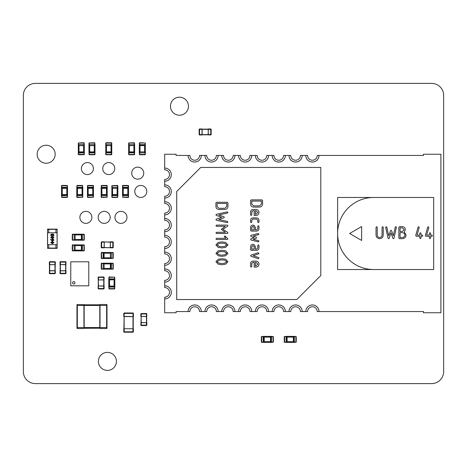 <?xml version="1.0" encoding="UTF-8"?>
<svg xmlns="http://www.w3.org/2000/svg" width="467" height="467" viewBox="0 0 467 467"><rect width="100%" height="100%" fill="white"/><g stroke="black" fill="none" stroke-linecap="round" stroke-linejoin="round"><path stroke-width="0.7" d="M443.65 95.402A12.008 12.008 0 0 0 431.642 83.395L35.358 83.395A12.008 12.008 0 0 0 23.35 95.402L23.35 371.598A12.008 12.008 0 0 0 35.358 383.605L431.642 383.605A12.008 12.008 0 0 0 443.65 371.598L443.65 95.402M37.162 154.244A9.007 9.007 0 0 0 46.169 163.252A9.007 9.007 0 0 0 55.17 154.244A9.007 9.007 0 0 0 46.169 145.237A9.007 9.007 0 0 0 37.162 154.244M98.403 361.394A9.007 9.007 0 0 0 107.41 370.395A9.007 9.007 0 0 0 116.417 361.394A9.007 9.007 0 0 0 107.41 352.387A9.007 9.007 0 0 0 98.403 361.394M170.455 106.207A9.007 9.007 0 0 0 179.462 115.215A9.007 9.007 0 0 0 188.47 106.207A9.007 9.007 0 0 0 179.462 97.2A9.007 9.007 0 0 0 170.455 106.207M72.572 282.809A1.203 1.203 0 0 0 73.774 284.006A1.203 1.203 0 0 0 74.977 282.809A1.203 1.203 0 0 0 73.774 281.607A1.203 1.203 0 0 0 72.572 282.809M88.783 285.81L88.783 261.794L70.774 261.794L70.774 285.81L88.783 285.81M83.984 261.794L87.586 261.794M77.977 261.794L81.579 261.794M71.971 261.794L75.578 261.794M75.578 285.81L71.971 285.81M81.579 285.81L77.977 285.81M87.586 285.81L83.984 285.81M319.008 155.447A6.602 6.602 -90 0 1 312.4 162.049A6.602 6.602 -90 0 1 305.797 155.447L307.595 155.447A4.804 4.804 -90 0 0 312.4 160.245A4.804 4.804 -90 0 0 317.204 155.447L423.481 155.447L423.481 154.244L440.895 154.244L440.895 312.756L423.481 312.756L423.481 311.553L317.204 311.553A4.804 4.804 90 0 0 312.4 306.755A4.804 4.804 90 0 0 307.595 311.553L300.392 311.553A4.804 4.804 90 0 0 295.588 306.755A4.804 4.804 90 0 0 290.783 311.553L283.58 311.553A4.804 4.804 90 0 0 278.776 306.755A4.804 4.804 90 0 0 273.971 311.553L266.768 311.553A4.804 4.804 90 0 0 261.964 306.755A4.804 4.804 90 0 0 257.159 311.553L249.956 311.553A4.804 4.804 90 0 0 245.152 306.755A4.804 4.804 90 0 0 240.347 311.553L233.144 311.553A4.804 4.804 90 0 0 228.34 306.755A4.804 4.804 90 0 0 223.535 311.553L216.332 311.553A4.804 4.804 90 0 0 211.528 306.755A4.804 4.804 90 0 0 206.723 311.553L199.52 311.553A4.804 4.804 90 0 0 194.716 306.755A4.804 4.804 90 0 0 189.911 311.553L176.106 311.553L176.106 312.756L164.693 312.756L164.693 298.944A6.602 6.602 90 0 0 171.301 292.342A6.602 6.602 90 0 0 164.693 285.74L164.693 280.334A4.804 4.804 90 0 0 169.498 275.53A4.804 4.804 90 0 0 164.693 270.726L164.693 268.928A6.602 6.602 90 0 1 171.301 275.53A6.602 6.602 90 0 1 164.693 282.132M164.693 268.928L164.693 265.32A6.602 6.602 90 0 0 171.301 258.718A6.602 6.602 90 0 0 164.693 252.116L164.693 246.71A4.804 4.804 90 0 0 169.498 241.906A4.804 4.804 90 0 0 164.693 237.102L164.693 235.304A6.602 6.602 90 0 1 171.301 241.906A6.602 6.602 90 0 1 164.693 248.508M164.693 235.304L164.693 231.696A6.602 6.602 90 0 0 171.301 225.094A6.602 6.602 90 0 0 164.693 218.492L164.693 213.086A4.804 4.804 90 0 0 169.498 208.282A4.804 4.804 90 0 0 164.693 203.478L164.693 201.68A6.602 6.602 90 0 1 171.301 208.282A6.602 6.602 90 0 1 164.693 214.884M164.693 201.68L164.693 198.072A6.602 6.602 90 0 0 171.301 191.47A6.602 6.602 90 0 0 164.693 184.868L164.693 179.462A4.804 4.804 90 0 0 169.498 174.658A4.804 4.804 90 0 0 164.693 169.854L164.693 168.056A6.602 6.602 90 0 1 171.301 174.658A6.602 6.602 90 0 1 164.693 181.26M433.685 197.477L337.618 197.477L337.618 269.523L433.685 269.523L433.685 197.477L337.618 197.477M258.531 253.89L253.091 255.7L258.531 257.51L258.987 258.099L258.362 258.718L251.077 256.295L250.581 255.7L251.065 255.105L258.152 252.746L258.987 253.312L258.531 253.89M216.525 202.275L227.336 202.275L227.931 202.876L227.931 206.478C227.773 208.323 226.775 209.321 224.931 209.485L218.93 209.485C217.097 209.315 216.093 208.311 215.923 206.478L215.923 202.876L216.525 202.275M250.581 230.5L250.581 227.493C250.709 226.022 251.509 225.222 252.98 225.094L254.188 225.415L255.379 227.493L255.379 229.898L256.581 229.898L257.784 228.696L257.784 226.297L258.385 225.689L258.987 226.297L258.987 228.696C258.852 230.167 258.053 230.967 256.581 231.101L251.176 231.101L250.581 230.5M254.182 215.485L254.182 210.681L252.98 210.681L251.777 211.884L251.777 214.884L251.176 215.485L250.581 214.884L250.581 211.884C250.709 210.413 251.509 209.613 252.98 209.485L255.98 209.485C257.813 209.654 258.811 210.652 258.987 212.485C258.823 214.324 257.825 215.328 255.98 215.485L254.182 215.485M227.604 232.35L227.931 232.875L227.336 233.5L216.525 233.5L215.923 232.899L216.525 232.297L225.368 232.297L221.3 229.274L225.281 226.297L216.519 226.297L215.923 225.695L216.525 225.094L227.336 225.094L227.931 225.689L227.633 226.215L222.981 229.274L227.604 232.35M225.643 247.382L221.93 247.913L218.217 247.382L215.923 244.906L218.212 242.437L221.93 241.906L225.649 242.437L227.931 244.906L225.643 247.382M225.643 264.194L221.93 264.725L218.217 264.194L215.923 261.718L218.212 259.249L221.93 258.718L225.649 259.249L227.931 261.718L225.643 264.194M200.722 167.455L176.701 191.47L176.701 299.545L296.79 299.545L320.806 275.53L320.806 167.455L200.722 167.455L176.701 191.47L176.701 299.545M251.176 199.876L261.987 199.876L262.588 200.477L262.588 204.079C262.425 205.918 261.427 206.922 259.582 207.079L253.581 207.079C251.748 206.91 250.75 205.912 250.581 204.079L250.581 200.477L251.176 199.876M225.643 255.788L221.93 256.319L218.217 255.788L215.923 253.312L218.212 250.843L221.93 250.312L225.649 250.843L227.931 253.312L225.643 255.788M216.525 238.304L225.83 238.304L224.288 236.506L224.884 235.899L227.931 238.894L227.336 239.507L216.525 239.507L215.923 238.906L216.525 238.304M223.827 217.855L218.772 219.525L227.4 221.44L227.931 222.029L227.283 222.631L216.425 220.237L215.923 219.642L216.437 219.041L221.772 217.26L216.437 215.48L215.923 214.873L216.437 214.283L227.283 211.884L227.931 212.485L227.4 213.075L218.766 214.989L223.786 216.67L224.329 217.254L223.827 217.855M257.784 220.284L256.581 219.087L252.98 219.087L251.777 220.284L251.777 222.07L251.176 222.666L250.581 222.07L250.581 220.278C250.709 218.813 251.509 218.013 252.98 217.891L256.581 217.891C258.053 218.013 258.852 218.813 258.987 220.278L258.987 222.07L258.385 222.666L257.784 222.07L257.784 220.284M251.106 240.067L250.581 239.466L251.012 238.882L254.246 237.674L251.03 236.465L250.581 235.888L251.141 235.28L258.198 233.518L258.987 234.095L258.485 234.679L253.207 235.998L256.161 237.108L256.552 237.68L256.161 238.24L253.19 239.349L258.49 240.674L258.987 241.258L258.379 241.859L251.106 240.067M254.182 267.124L254.182 262.32L252.98 262.32L251.777 263.522L251.777 266.523L251.176 267.124L250.581 266.523L250.581 263.522C250.709 262.051 251.509 261.246 252.98 261.117L255.98 261.117C257.813 261.292 258.811 262.291 258.987 264.124C258.823 265.962 257.825 266.966 255.98 267.124L254.182 267.124M250.581 249.711L250.581 246.71C250.709 245.239 251.509 244.434 252.98 244.305L254.188 244.626L255.379 246.71L255.379 249.109L256.581 249.109L257.784 247.913L257.784 245.508L258.385 244.901L258.987 245.508L258.987 247.913C258.852 249.384 258.053 250.184 256.581 250.312L251.176 250.312L250.581 249.711M305.797 155.447L302.196 155.447A6.602 6.602 -90 0 1 295.588 162.049A6.602 6.602 -90 0 1 288.985 155.447L285.384 155.447A6.602 6.602 -90 0 1 278.776 162.049A6.602 6.602 -90 0 1 272.173 155.447L268.572 155.447A6.602 6.602 -90 0 1 261.964 162.049A6.602 6.602 -90 0 1 255.361 155.447L251.76 155.447A6.602 6.602 -90 0 1 245.152 162.049A6.602 6.602 -90 0 1 238.549 155.447L234.948 155.447A6.602 6.602 -90 0 1 228.34 162.049A6.602 6.602 -90 0 1 221.737 155.447L218.136 155.447A6.602 6.602 -90 0 1 211.528 162.049A6.602 6.602 -90 0 1 204.925 155.447L201.324 155.447A6.602 6.602 -90 0 1 194.716 162.049A6.602 6.602 -90 0 1 188.113 155.447L176.106 155.447L176.106 154.244L164.693 154.244L164.693 168.056M164.693 298.944L164.693 297.146A4.804 4.804 90 0 0 169.498 292.342A4.804 4.804 90 0 0 164.693 287.538L164.693 285.74M164.693 265.32L164.693 263.522A4.804 4.804 90 0 0 169.498 258.718A4.804 4.804 90 0 0 164.693 253.914L164.693 252.116M164.693 231.696L164.693 229.898A4.804 4.804 90 0 0 169.498 225.094A4.804 4.804 90 0 0 164.693 220.29L164.693 218.492M164.693 198.072L164.693 196.274A4.804 4.804 90 0 0 169.498 191.47A4.804 4.804 90 0 0 164.693 186.666L164.693 184.868M188.113 155.447L189.911 155.447A4.804 4.804 -90 0 0 194.716 160.245A4.804 4.804 -90 0 0 199.52 155.447L201.324 155.447M204.925 155.447L206.723 155.447A4.804 4.804 -90 0 0 211.528 160.245A4.804 4.804 -90 0 0 216.332 155.447L218.136 155.447M221.737 155.447L223.535 155.447A4.804 4.804 -90 0 0 228.34 160.245A4.804 4.804 -90 0 0 233.144 155.447L234.948 155.447M238.549 155.447L240.347 155.447A4.804 4.804 -90 0 0 245.152 160.245A4.804 4.804 -90 0 0 249.956 155.447L251.76 155.447M255.361 155.447L257.159 155.447A4.804 4.804 -90 0 0 261.964 160.245A4.804 4.804 -90 0 0 266.768 155.447L268.572 155.447M272.173 155.447L273.971 155.447A4.804 4.804 -90 0 0 278.776 160.245A4.804 4.804 -90 0 0 283.58 155.447L285.384 155.447M288.985 155.447L290.783 155.447A4.804 4.804 -90 0 0 295.588 160.245A4.804 4.804 -90 0 0 300.392 155.447L302.196 155.447M201.324 311.553A6.602 6.602 90 0 0 194.716 304.951A6.602 6.602 90 0 0 188.113 311.553M218.136 311.553A6.602 6.602 90 0 0 211.528 304.951A6.602 6.602 90 0 0 204.925 311.553M234.948 311.553A6.602 6.602 90 0 0 228.34 304.951A6.602 6.602 90 0 0 221.737 311.553M251.76 311.553A6.602 6.602 90 0 0 245.152 304.951A6.602 6.602 90 0 0 238.549 311.553M268.572 311.553A6.602 6.602 90 0 0 261.964 304.951A6.602 6.602 90 0 0 255.361 311.553M285.384 311.553A6.602 6.602 90 0 0 278.776 304.951A6.602 6.602 90 0 0 272.173 311.553M302.196 311.553A6.602 6.602 90 0 0 295.588 304.951A6.602 6.602 90 0 0 288.985 311.553M319.008 311.553A6.602 6.602 90 0 0 312.4 304.951A6.602 6.602 90 0 0 305.797 311.553M261.386 204.079L261.386 201.079L251.777 201.079L251.777 204.079L253.581 205.883L259.582 205.883L261.386 204.079M219.116 263.201L221.93 263.522L224.744 263.201L226.734 261.718L224.732 260.247L221.93 259.921L219.116 260.236L217.126 261.718L219.116 263.201M219.116 254.795L221.93 255.116L224.744 254.795L226.734 253.312L224.732 251.841L221.93 251.515L219.116 251.83L217.126 253.312L219.116 254.795M219.116 246.389L221.93 246.71L224.744 246.389L226.734 244.906L224.732 243.435L221.93 243.109L219.116 243.424L217.126 244.906L219.116 246.389M255.98 214.289L257.784 212.485L255.98 210.681L255.379 210.681L255.379 214.289L255.98 214.289M251.777 229.898L254.182 229.898L254.182 227.493L252.98 226.285L251.777 227.493L251.777 229.898M226.734 206.478L226.734 203.478L217.126 203.478L217.126 206.478L218.93 208.282L224.931 208.282L226.734 206.478M255.98 265.921L257.784 264.124L255.98 262.32L255.379 262.32L255.379 265.921L255.98 265.921M251.777 249.109L254.182 249.109L254.182 246.704L252.98 245.502L251.777 246.704L251.777 249.109M373.647 197.477A36.023 36.023 90 0 0 337.618 233.5A36.023 36.023 90 0 0 373.647 269.523M382.648 226.676L383.249 227.277L383.249 235.082C383.045 237.277 381.843 238.474 379.648 238.684C377.453 238.479 376.25 237.277 376.046 235.082L376.046 227.277L376.647 226.676L377.248 227.277L377.248 235.082C377.377 236.553 378.177 237.353 379.648 237.481C381.119 237.353 381.918 236.553 382.053 235.082L382.053 227.277L382.648 226.676M391.62 230.78L393.29 235.835L395.21 227.213L395.8 226.676L396.401 227.324L394.002 238.182L393.412 238.684L392.805 238.17L391.031 232.835L389.25 238.17L388.637 238.684L388.048 238.17L385.654 227.324L386.25 226.676L386.839 227.213L388.76 235.841L390.435 230.821L391.025 230.278L391.62 230.78M404.183 229.676L402.414 227.873L400.061 227.873L400.061 231.48L402.414 231.48L404.183 229.676M404.323 232.011L406.068 235.082C405.858 237.277 404.661 238.474 402.466 238.684L399.46 238.684L398.865 238.082L398.865 227.277L399.454 226.676L402.42 226.676C404.247 226.845 405.233 227.843 405.379 229.676L404.323 232.011M400.061 232.677L400.061 237.481L402.466 237.481C403.937 237.353 404.737 236.553 404.866 235.082C404.737 233.611 403.937 232.805 402.466 232.677L400.061 232.677M416.26 236.279L415.688 235.526L418.082 227.178L418.66 226.676L419.232 227.511L417.066 235.082L419.792 235.082L419.792 233.278L420.393 232.677L420.995 233.278L420.995 235.082L422.221 235.082L422.839 235.683L422.221 236.279L420.995 236.279L420.995 238.082L420.393 238.684L419.792 238.082L419.792 236.279L416.26 236.279M425.869 236.279L425.297 235.526L427.684 227.178L428.262 226.676L428.84 227.511L426.675 235.082L429.401 235.082L429.401 233.278L429.996 232.677L430.597 233.278L430.597 235.082L431.829 235.082L432.448 235.683L431.829 236.279L430.597 236.279L430.597 238.082L429.996 238.684L429.401 238.082L429.401 236.279L425.869 236.279M349.625 233.5L361.633 240.435L361.633 226.565L349.625 233.5M131.729 173.146A6.007 6.007 0 0 1 140.736 167.945A6.007 6.007 0 0 1 140.736 178.347A6.007 6.007 0 0 1 131.729 173.146M134.776 191.447A6.007 6.007 0 0 1 143.783 186.245A6.007 6.007 0 0 1 143.783 196.648A6.007 6.007 0 0 1 134.776 191.447M114.952 217.371A6.007 6.007 0 0 1 123.959 212.17A6.007 6.007 0 0 1 123.959 222.572A6.007 6.007 0 0 1 114.952 217.371M102.752 168.569A6.007 6.007 0 0 1 111.759 163.368A6.007 6.007 0 0 1 111.759 173.771A6.007 6.007 0 0 1 102.752 168.569M98.175 217.371A6.007 6.007 0 0 1 107.182 212.17A6.007 6.007 0 0 1 107.182 222.572A6.007 6.007 0 0 1 98.175 217.371M81.398 168.569A6.007 6.007 0 0 1 90.405 163.368A6.007 6.007 0 0 1 90.405 173.771A6.007 6.007 0 0 1 81.398 168.569M79.875 217.371A6.007 6.007 0 0 1 88.882 212.17A6.007 6.007 0 0 1 88.882 222.572A6.007 6.007 0 0 1 79.875 217.371M47.523 229.116L57.132 229.116L47.523 229.116L47.523 247.971L48.726 247.971L48.726 244.661M55.929 244.661L55.929 247.971L57.132 247.971L57.132 229.116M47.523 229.478L48.726 229.478L48.726 232.782M55.929 232.782L55.929 229.478L57.132 229.478M47.523 248.333L57.132 248.333L47.523 248.333L47.523 247.971M57.132 248.333L57.132 247.971M51.901 239.793L52.847 238.888L53.974 240.02L52.45 241.1L50.675 239.717L51.031 239.075L51.195 239.723L52.088 240.452L51.901 239.793M52.234 234.562L52.975 233.833L53.974 235.082L53.489 235.998L53.005 234.586L52.275 235.712L51.58 234.679L51.195 235.905L50.675 234.936L51.469 233.973L52.234 234.562M57.067 244.661L47.587 244.661L47.587 232.782L57.067 232.782L57.132 244.726L57.132 232.718L55.929 232.718M50.675 237.411L52.316 236.29L53.974 237.475L52.339 238.596L50.675 237.411M50.675 242.519L52.316 241.392L53.974 242.577L52.339 243.698L50.675 242.519M48.726 232.718L47.523 232.718L47.523 244.726L48.726 244.726M55.929 244.726L57.132 244.726M51.761 236.979L51.195 237.44L52.31 237.937L53.454 237.446L52.012 236.956M52.345 236.95L51.195 237.44M52.917 239.548L52.421 239.956L52.578 240.441L53.454 239.991L52.917 239.548M53.454 242.554L52.345 242.052L51.195 242.542L52.31 243.044L53.454 242.554M111.52 144.542L111.759 143.1L111.759 144.542A0.362 0.362 0 0 1 111.397 144.898L111.759 145.26L111.759 144.542A0.362 0.362 0 0 1 111.397 144.898L111.035 145.622L106.476 145.622L106.114 144.898A0.362 0.362 0 0 1 105.752 144.542L105.752 143.1L105.752 144.542L106.114 144.659L111.397 144.659L111.52 143.1L105.991 143.1L105.991 144.542M111.759 145.26L111.035 145.622L111.035 151.868L111.759 152.224L111.759 145.26M105.752 145.26L106.114 144.898A0.362 0.362 0 0 1 105.752 144.542L105.752 152.224L106.476 151.868L106.114 152.586L105.752 152.224L105.752 154.39L105.752 152.948A0.362 0.362 0 0 1 106.114 152.586L111.397 152.586L111.035 151.868L106.476 151.868L106.476 145.622L105.752 145.26M111.759 152.224L111.397 152.586A0.362 0.362 0 0 1 111.759 152.948L111.759 152.224M105.752 143.1L105.991 142.739L111.52 142.739L105.991 142.739L105.752 143.1M105.752 154.507L111.52 154.39L111.397 152.826L106.114 152.826L105.991 154.746L111.52 154.746L111.759 152.948L111.759 154.39M111.759 143.1L111.52 142.739M111.397 144.659L106.114 144.659M105.991 152.948L105.752 152.948A0.362 0.362 0 0 1 106.114 152.586L111.397 152.586A0.362 0.362 0 0 1 111.759 152.948L111.52 152.948M101.176 197.092L101.176 195.65A0.362 0.362 0 0 1 101.537 195.288L101.899 194.57L106.458 194.57L106.82 195.288L101.537 195.288L101.176 194.926L101.899 194.57L101.899 188.324L101.176 187.962L101.176 195.65A0.362 0.362 0 0 1 101.537 195.288L106.82 195.288A0.362 0.362 0 0 1 107.182 195.65L107.182 197.092L107.182 195.65L106.82 195.527L101.537 195.527L101.415 197.092L106.943 197.092L106.943 195.65M107.182 194.926L106.82 195.288A0.362 0.362 0 0 1 107.182 195.65L107.182 187.962L106.458 188.324L106.82 187.606L107.182 187.962L107.182 185.679L107.182 187.244A0.362 0.362 0 0 1 106.82 187.606L101.537 187.606L101.899 188.324L106.458 188.324L106.458 194.57L107.182 194.926M101.176 187.962L101.537 187.606A0.362 0.362 0 0 1 101.176 187.244L101.176 187.962M107.182 197.208L101.415 197.448L101.415 197.092M106.943 187.244L107.182 187.244A0.362 0.362 0 0 1 106.82 187.606L101.537 187.606A0.362 0.362 0 0 1 101.176 187.244L101.415 185.44L106.943 185.44L101.415 185.44L101.537 187.36L106.82 187.36L106.943 185.802L101.176 185.802M106.943 185.44L107.182 185.802M88.975 142.978L94.743 142.739L94.982 144.542A0.362 0.362 0 0 1 94.62 144.898L94.982 145.26L94.982 144.542A0.362 0.362 0 0 1 94.62 144.898L94.258 145.622L89.699 145.622L89.337 144.898A0.362 0.362 0 0 1 88.975 144.542L88.975 143.1L88.975 144.542L89.337 144.659L94.62 144.659L94.743 143.1L89.215 143.1L89.215 144.542M94.982 145.26L94.258 145.622L94.258 151.868L94.982 152.224L94.982 145.26M88.975 145.26L89.337 144.898A0.362 0.362 0 0 1 88.975 144.542L88.975 152.224L89.699 151.868L89.337 152.586L88.975 152.224L88.975 152.948A0.362 0.362 0 0 1 89.337 152.586L94.62 152.586L94.258 151.868L89.699 151.868L89.699 145.622L88.975 145.26M94.982 152.224L94.62 152.586A0.362 0.362 0 0 1 94.982 152.948L94.982 152.224M88.975 154.39L89.215 154.746L94.743 154.746L89.215 154.746L88.975 152.948A0.362 0.362 0 0 1 89.337 152.586L94.62 152.586A0.362 0.362 0 0 1 94.982 152.948L94.982 154.507L94.982 152.948L94.62 152.826L89.337 152.826L89.215 154.39L94.743 154.39L94.743 152.948M94.62 144.659L89.337 144.659M94.743 154.746L94.982 154.39M76.775 197.092L76.775 195.65A0.362 0.362 0 0 1 77.137 195.288L77.499 194.57L82.058 194.57L82.42 195.288L77.137 195.288L76.775 194.926L77.499 194.57L77.499 188.324L76.775 187.962L76.775 195.65A0.362 0.362 0 0 1 77.137 195.288L82.42 195.288A0.362 0.362 0 0 1 82.782 195.65L82.782 197.092L82.782 195.65L82.42 195.527L77.137 195.527L77.014 197.092L82.542 197.092L82.542 195.65M82.782 194.926L82.42 195.288A0.362 0.362 0 0 1 82.782 195.65L82.782 187.962L82.058 188.324L82.42 187.606L82.782 187.962L82.782 187.244A0.362 0.362 0 0 1 82.42 187.606L77.137 187.606L77.499 188.324L82.058 188.324L82.058 194.57L82.782 194.926M76.775 187.962L77.137 187.606A0.362 0.362 0 0 1 76.775 187.244L76.775 187.962M82.782 197.208L77.014 197.448L77.014 197.092M77.137 187.36L77.137 187.606A0.362 0.362 0 0 1 76.775 187.244L77.014 185.44L82.542 185.44L82.782 187.244A0.362 0.362 0 0 1 82.42 187.606L82.542 185.802L77.014 185.802L77.137 187.36L82.42 187.36M128.629 142.978L134.391 142.739L134.636 144.542A0.362 0.362 0 0 1 134.274 144.898L134.636 145.26L134.636 144.542A0.362 0.362 0 0 1 134.274 144.898L133.912 145.622L129.347 145.622L128.991 144.898A0.362 0.362 0 0 1 128.629 144.542L128.629 143.1L128.629 144.542L128.991 144.659L134.274 144.659L134.391 143.1L128.869 143.1L128.869 144.542M134.636 145.26L133.912 145.622L133.912 151.868L134.636 152.224L134.636 145.26M128.629 145.26L128.991 144.898A0.362 0.362 0 0 1 128.629 144.542L128.629 152.224L129.347 151.868L128.991 152.586L128.629 152.224L128.629 154.39L128.629 152.948A0.362 0.362 0 0 1 128.991 152.586L134.274 152.586L133.912 151.868L129.347 151.868L129.347 145.622L128.629 145.26M134.636 152.224L134.274 152.586A0.362 0.362 0 0 1 134.636 152.948L134.636 152.224M128.629 154.507L134.391 154.39L134.274 152.826L128.991 152.826L128.869 154.39L128.629 152.948A0.362 0.362 0 0 1 128.991 152.586L134.274 152.586A0.362 0.362 0 0 1 134.636 152.948L134.391 154.746L128.869 154.746L128.869 154.39M134.636 154.507L134.391 152.948M134.274 144.659L128.991 144.659M145.307 154.39L145.068 154.746L145.307 154.39L145.068 154.746L139.545 154.746L139.306 152.948A0.362 0.362 0 0 1 139.662 152.586L139.306 152.224L139.306 152.948A0.362 0.362 0 0 1 139.662 152.586L140.024 151.868L144.589 151.868L144.951 152.586A0.362 0.362 0 0 1 145.307 152.948L145.307 154.39L145.307 152.948L144.951 152.826L139.662 152.826L139.545 154.39L145.068 154.39L145.068 152.948M139.306 152.224L140.024 151.868L140.024 145.622L139.306 145.26L139.306 152.224M145.307 152.224L144.951 152.586A0.362 0.362 0 0 1 145.307 152.948L145.307 145.26L144.589 145.622L144.951 144.898L145.307 145.26L145.307 144.542A0.362 0.362 0 0 1 144.951 144.898L139.662 144.898L140.024 145.622L144.589 145.622L144.589 151.868L145.307 152.224M139.306 145.26L139.662 144.898A0.362 0.362 0 0 1 139.306 144.542L139.306 145.26M145.307 142.978L145.307 144.542A0.362 0.362 0 0 1 144.951 144.898L139.662 144.898A0.362 0.362 0 0 1 139.306 144.542L139.545 142.739L145.307 142.978L139.545 143.1L139.662 144.659L144.951 144.659L145.307 143.1M139.306 142.978L139.545 144.542M139.662 152.826L144.951 152.826M122.768 195.65L122.529 195.65A0.362 0.362 0 0 1 122.891 195.288L123.247 194.57L127.812 194.57L128.174 195.288L122.891 195.288L122.529 194.926L123.247 194.57L123.247 188.324L122.529 187.962L122.529 195.65A0.362 0.362 0 0 1 122.891 195.288L128.174 195.288A0.362 0.362 0 0 1 128.536 195.65L128.536 197.092L128.536 195.65L128.174 195.527L122.891 195.527L122.768 197.092L128.291 197.092L128.291 195.65M128.536 194.926L128.174 195.288A0.362 0.362 0 0 1 128.536 195.65L128.536 187.962L127.812 188.324L128.174 187.606L128.536 187.962L128.536 187.244A0.362 0.362 0 0 1 128.174 187.606L122.891 187.606L123.247 188.324L127.812 188.324L127.812 194.57L128.536 194.926M122.529 187.962L122.891 187.606A0.362 0.362 0 0 1 122.529 187.244L122.529 187.962M128.536 197.092L128.291 197.448L128.536 197.092L128.291 197.448L122.529 197.208M122.529 185.679L122.529 187.244L122.768 185.44L128.291 185.44L128.536 187.244A0.362 0.362 0 0 1 128.174 187.606L128.291 185.802L122.768 185.802L122.891 187.36L128.174 187.36M286.399 336.736L287.117 337.098L287.117 341.663L286.399 342.019L286.399 336.736L286.756 336.38L287.117 337.098L293.364 337.098L293.725 336.38L286.038 336.38A0.362 0.362 0 0 1 286.399 336.736L286.399 342.019A0.362 0.362 0 0 1 286.038 342.381L284.479 342.381L286.16 342.019L286.038 336.619L284.596 336.619L284.596 342.142L284.234 342.142L284.234 336.619L286.038 336.38A0.362 0.362 0 0 1 286.399 336.736L286.16 336.736M286.038 342.381L293.725 342.381L293.364 341.663L287.117 341.663L286.756 342.381L286.399 342.019A0.362 0.362 0 0 1 286.038 342.381L286.038 342.142M293.725 336.38L294.082 336.736L293.364 337.098L293.364 341.663L294.082 342.019L293.725 342.381L294.443 342.381A0.362 0.362 0 0 1 294.082 342.019L294.082 336.736A0.362 0.362 0 0 1 294.443 336.38L293.725 336.38M294.321 336.736L294.082 336.736A0.362 0.362 0 0 1 294.443 336.38L296.247 336.619L296.247 342.142L294.443 342.381A0.362 0.362 0 0 1 294.082 342.019L295.885 342.142L295.885 336.619L294.321 336.736L294.321 342.019M87.452 197.092L87.452 195.65A0.362 0.362 0 0 1 87.814 195.288L88.17 194.57L92.735 194.57L93.096 195.288L87.814 195.288L87.452 194.926L88.17 194.57L88.17 188.324L87.452 187.962L87.452 195.65A0.362 0.362 0 0 1 87.814 195.288L93.096 195.288A0.362 0.362 0 0 1 93.458 195.65L93.458 197.092L93.458 195.65L93.096 195.527L87.814 195.527L87.691 197.092L93.213 197.092L93.213 195.65M93.458 194.926L93.096 195.288A0.362 0.362 0 0 1 93.458 195.65L93.458 187.962L92.735 188.324L93.096 187.606L93.458 187.962L93.458 185.679L93.458 187.244A0.362 0.362 0 0 1 93.096 187.606L87.814 187.606L88.17 188.324L92.735 188.324L92.735 194.57L93.458 194.926M87.452 187.962L87.814 187.606A0.362 0.362 0 0 1 87.452 187.244L87.452 187.962M93.458 197.208L87.691 197.448L87.691 197.092M87.691 187.244L87.691 185.44L93.213 185.44L87.691 185.44L87.814 187.36L93.213 187.244L93.213 185.802L87.452 185.802L87.452 187.244A0.362 0.362 0 0 0 87.814 187.606L87.814 187.36M93.213 185.44L93.458 185.802M78.298 142.978L84.066 142.739L84.305 144.542A0.362 0.362 0 0 1 83.943 144.898L84.305 145.26L84.305 144.542A0.362 0.362 0 0 1 83.943 144.898L83.587 145.622L79.022 145.622L78.66 144.898A0.362 0.362 0 0 1 78.298 144.542L78.298 143.1L78.298 144.542L78.66 144.659L83.943 144.659L84.066 143.1L78.544 143.1L78.544 144.542M84.305 145.26L83.587 145.622L83.587 151.868L84.305 152.224L84.305 145.26M78.298 145.26L78.66 144.898A0.362 0.362 0 0 1 78.298 144.542L78.298 152.224L79.022 151.868L78.66 152.586L78.298 152.224L78.298 152.948A0.362 0.362 0 0 1 78.66 152.586L83.943 152.586L83.587 151.868L79.022 151.868L79.022 145.622L78.298 145.26M84.305 152.224L83.943 152.586A0.362 0.362 0 0 1 84.305 152.948L84.305 152.224M78.298 154.507L78.298 152.948A0.362 0.362 0 0 1 78.66 152.586L83.943 152.586A0.362 0.362 0 0 1 84.305 152.948L84.305 154.507L83.943 152.826L78.544 152.948L78.544 154.39L84.066 154.39L84.066 154.746L78.544 154.746L78.298 154.39M83.943 144.659L78.66 144.659M61.883 195.288L62.245 194.57L66.81 194.57L67.172 195.288L61.883 195.288L61.527 194.926L62.245 194.57L62.245 188.324L61.527 187.962L61.527 195.65A0.362 0.362 0 0 1 61.883 195.288L67.172 195.288A0.362 0.362 0 0 1 67.528 195.65L67.528 197.208L67.172 195.527L61.767 195.65L61.767 197.092L67.289 197.092L67.289 197.448L61.767 197.448L61.527 195.65A0.362 0.362 0 0 1 61.883 195.288L61.883 195.527M67.528 195.65L67.528 187.962L66.81 188.324L66.81 194.57L67.528 194.926L67.172 195.288A0.362 0.362 0 0 1 67.528 195.65L67.289 195.65M61.527 187.962L61.883 187.606L62.245 188.324L66.81 188.324L67.172 187.606L67.528 187.962L67.528 187.244A0.362 0.362 0 0 1 67.172 187.606L61.883 187.606A0.362 0.362 0 0 1 61.527 187.244L61.527 187.962M61.527 185.679L61.527 187.244L61.767 185.44L67.289 185.44L67.528 187.244A0.362 0.362 0 0 1 67.172 187.606L67.289 185.802L61.767 185.802L61.883 187.36L67.172 187.36M117.62 187.244L117.859 185.802L117.859 187.244A0.362 0.362 0 0 1 117.497 187.606L117.859 187.962L117.859 187.244A0.362 0.362 0 0 1 117.497 187.606L117.135 188.324L112.576 188.324L112.214 187.606A0.362 0.362 0 0 1 111.852 187.244L111.852 185.802L111.852 187.244L112.214 187.36L117.497 187.36L117.62 185.802L112.092 185.802L112.092 187.244M117.859 187.962L117.135 188.324L117.135 194.57L117.859 194.926L117.859 187.962M111.852 187.962L112.214 187.606A0.362 0.362 0 0 1 111.852 187.244L111.852 194.926L112.576 194.57L112.214 195.288L111.852 194.926L111.852 197.092L111.852 195.65A0.362 0.362 0 0 1 112.214 195.288L117.497 195.288L117.135 194.57L112.576 194.57L112.576 188.324L111.852 187.962M117.859 194.926L117.497 195.288A0.362 0.362 0 0 1 117.859 195.65L117.859 194.926M111.852 185.679L117.62 185.44L117.859 185.802M111.852 197.208L117.62 197.092L117.497 195.527L112.214 195.527L112.092 197.092L111.852 195.65A0.362 0.362 0 0 1 112.214 195.288L117.497 195.288A0.362 0.362 0 0 1 117.859 195.65L117.62 197.448L112.092 197.448L112.092 197.092M117.497 187.36L112.214 187.36M74.049 234.434L72.607 234.195L74.049 234.195A0.362 0.362 0 0 1 74.411 234.557L74.773 234.195L74.049 234.195A0.362 0.362 0 0 1 74.411 234.557L75.129 234.919L75.129 239.478L74.411 239.84A0.362 0.362 0 0 1 74.049 240.201L72.607 240.201L74.049 240.201L74.171 239.84L74.171 234.557L72.607 234.434L72.607 239.962L74.049 239.962M74.773 234.195L75.129 234.919L81.375 234.919L81.737 234.195L74.773 234.195M74.773 240.201L74.411 239.84A0.362 0.362 0 0 1 74.049 240.201L81.737 240.201L81.375 239.478L82.099 239.84L81.737 240.201L83.897 240.201L82.455 240.201A0.362 0.362 0 0 1 82.099 239.84L82.099 234.557L81.375 234.919L81.375 239.478L75.129 239.478L74.773 240.201M81.737 234.195L82.099 234.557A0.362 0.362 0 0 1 82.455 234.195L81.737 234.195M72.607 240.201L72.251 239.962L72.251 234.434L72.251 239.962L72.607 240.201M84.019 240.201L83.897 234.434L82.338 234.557L82.338 239.84L84.258 239.962L84.258 234.434L82.455 234.195L84.019 234.195M74.171 234.557L74.171 239.84M263.283 336.736L264.24 337.098L264.24 341.663L263.522 342.019A0.362 0.362 0 0 1 263.16 342.381L261.602 342.381L263.283 342.019L263.16 336.619L261.718 336.619L261.718 342.142L261.362 342.142L261.362 336.619L263.16 336.38A0.362 0.362 0 0 1 263.522 336.736L263.884 336.38L264.24 337.098L270.486 337.098L270.848 336.38L263.16 336.38A0.362 0.362 0 0 1 263.522 336.736L263.522 342.019A0.362 0.362 0 0 1 263.16 342.381L263.16 342.142M263.16 342.381L270.848 342.381L270.486 341.663L264.24 341.663L263.884 342.381L263.283 342.019M270.848 336.38L271.204 336.736L270.486 337.098L270.486 341.663L271.204 342.019L270.848 342.381L271.566 342.381A0.362 0.362 0 0 1 271.204 342.019L271.204 336.736A0.362 0.362 0 0 1 271.566 336.38L270.848 336.38M271.45 336.736L271.204 336.736A0.362 0.362 0 0 1 271.566 336.38L273.37 336.619L273.37 342.142L271.566 342.381A0.362 0.362 0 0 1 271.204 342.019L273.008 342.142L273.008 336.619L271.45 336.736L271.45 342.019M112.874 258.263L113.236 258.263L113.236 252.74L113.236 258.263L111.432 258.502A0.362 0.362 0 0 1 111.07 258.14L110.714 258.502L111.432 258.502A0.362 0.362 0 0 1 111.07 258.14L110.352 257.784L110.352 253.219L111.07 252.857A0.362 0.362 0 0 1 111.432 252.495L112.874 252.495L111.432 252.495L111.315 252.857L111.315 258.14L112.874 258.263L112.874 252.74L111.432 252.74M110.714 258.502L110.352 257.784L104.106 257.784L103.75 258.502L110.714 258.502M110.714 252.495L111.07 252.857A0.362 0.362 0 0 1 111.432 252.495L103.75 252.495L104.106 253.219L103.388 252.857L103.75 252.495L101.584 252.495L103.026 252.495A0.362 0.362 0 0 1 103.388 252.857L103.388 258.14L104.106 257.784L104.106 253.219L110.352 253.219L110.714 252.495M103.75 258.502L103.388 258.14A0.362 0.362 0 0 1 103.026 258.502L103.75 258.502M112.874 252.495L113.236 252.74L112.874 252.495M101.467 252.495L101.584 258.263L103.149 258.14L103.149 252.857L101.228 252.74L101.228 258.263L103.026 258.502L101.467 258.502M111.315 258.14L111.315 252.857M103.026 252.74L103.026 252.495A0.362 0.362 0 0 1 103.388 252.857L103.388 258.14A0.362 0.362 0 0 1 103.026 258.502L103.026 258.263M114.444 279.108L114.088 279.826L109.523 279.826L109.161 279.108L114.444 279.108L114.806 279.47L114.088 279.826L114.088 286.073L114.806 286.434L114.806 278.746A0.362 0.362 0 0 1 114.444 279.108L109.161 279.108A0.362 0.362 0 0 1 108.805 278.746L109.044 276.949L114.806 277.188L109.044 277.305L109.161 278.869L114.444 278.869L114.567 277.305L114.806 278.746A0.362 0.362 0 0 1 114.444 279.108L114.444 278.869M108.805 278.746L108.805 286.434L109.523 286.073L109.523 279.826L108.805 279.47L109.161 279.108A0.362 0.362 0 0 1 108.805 278.746L109.044 278.746M114.806 286.434L114.444 286.796L114.088 286.073L109.523 286.073L109.161 286.796L108.805 286.434L108.805 287.152A0.362 0.362 0 0 1 109.161 286.796L114.444 286.796A0.362 0.362 0 0 1 114.806 287.152L114.806 286.434M109.044 288.956L108.805 287.152A0.362 0.362 0 0 1 109.161 286.796L114.444 286.796A0.362 0.362 0 0 1 114.806 287.152L114.567 288.956L109.044 288.956L114.567 288.956L114.444 287.036L109.161 287.036L109.044 288.594L114.806 288.594L114.567 287.152M101.584 263.172L101.228 263.411L101.228 268.939L101.228 263.411L103.026 263.172A0.362 0.362 0 0 1 103.388 263.534L103.75 263.172L103.026 263.172A0.362 0.362 0 0 1 103.388 263.534L104.106 263.896L104.106 268.455L103.388 268.817A0.362 0.362 0 0 1 103.026 269.179L101.584 269.179L103.026 269.179L103.149 268.817L103.149 263.534L101.584 263.411L101.584 268.939L103.026 268.939M103.75 263.172L104.106 263.896L110.352 263.896L110.714 263.172L103.75 263.172M103.75 269.179L103.388 268.817A0.362 0.362 0 0 1 103.026 269.179L110.714 269.179L110.352 268.455L111.07 268.817L110.714 269.179L112.874 269.179L111.432 269.179A0.362 0.362 0 0 1 111.07 268.817L111.07 263.534L110.352 263.896L110.352 268.455L104.106 268.455L103.75 269.179M110.714 263.172L111.07 263.534A0.362 0.362 0 0 1 111.432 263.172L110.714 263.172M101.584 269.179L101.228 268.939L101.584 269.179M112.996 269.179L112.874 263.411L111.432 263.411L111.315 268.817L113.236 268.939L113.236 263.411L113.236 268.939M111.315 263.534L111.07 263.534A0.362 0.362 0 0 1 111.432 263.172L112.874 263.172M103.149 263.534L103.149 268.817M74.049 245.111L72.607 244.871L74.049 244.871A0.362 0.362 0 0 1 74.411 245.233L74.773 244.871L74.049 244.871A0.362 0.362 0 0 1 74.411 245.233L75.129 245.595L75.129 250.154L74.411 250.516A0.362 0.362 0 0 1 74.049 250.878L72.607 250.878L74.049 250.878L74.171 250.516L74.171 245.233L72.607 245.111L72.607 250.639L74.049 250.639M74.773 244.871L75.129 245.595L81.375 245.595L81.737 244.871L74.773 244.871M74.773 250.878L74.411 250.516A0.362 0.362 0 0 1 74.049 250.878L81.737 250.878L81.375 250.154L82.099 250.516L81.737 250.878L83.897 250.878L82.455 250.878A0.362 0.362 0 0 1 82.099 250.516L82.099 245.233L81.375 245.595L81.375 250.154L75.129 250.154L74.773 250.878M81.737 244.871L82.099 245.233A0.362 0.362 0 0 1 82.455 244.871L81.737 244.871M72.607 250.878L72.251 250.639L72.251 245.111L72.251 250.639L72.607 250.878M84.019 250.878L83.897 245.111L82.338 245.233L82.338 250.516L84.258 250.639L84.258 245.111L82.455 244.871L84.019 244.871M74.171 245.233L74.171 250.516M76.967 304.858A0.362 0.362 0 0 1 77.329 304.496L77.329 327.554L83.932 327.554L83.932 305.453L76.967 305.453L76.967 327.554L76.967 304.858A0.362 0.362 0 0 1 77.329 304.496L84.171 304.735L84.171 328.272L99.786 328.213L84.171 328.213L84.171 327.554L99.786 327.554L99.786 305.453L99.786 327.554L106.628 327.554L106.628 305.453L100.026 305.453L100.026 328.511L106.628 328.511L100.026 328.511L99.786 327.554M77.329 328.511L83.932 328.511L77.329 328.511A0.362 0.362 0 0 1 76.967 328.149L76.967 327.554L77.329 327.554L77.329 328.511A0.362 0.362 0 0 1 76.967 328.149M83.932 304.496L83.932 305.453L84.171 304.735M84.171 304.793L99.786 304.793M84.171 305.453L99.786 305.453L100.026 304.496L106.628 304.496A0.362 0.362 0 0 1 106.99 304.858L106.99 328.149L106.99 327.554L106.628 327.554L106.628 328.511A0.362 0.362 0 0 0 106.99 328.149A0.362 0.362 0 0 1 106.628 328.511M106.99 305.453L106.99 304.858A0.362 0.362 0 0 0 106.628 304.496L106.628 305.453L106.99 305.453M84.171 328.272L84.171 327.554M123.901 332.09L124.199 332.212L123.778 331.792L124.199 332.212L123.778 331.792L124.199 332.212L123.778 331.792L124.199 332.212L123.778 331.792L123.778 328.727L123.778 331.792L133.387 331.792L133.387 328.727L133.387 331.792L132.967 332.212L124.199 332.212L124.14 328.727L123.778 328.727L133.387 328.727L124.14 328.727L124.14 316.597L133.025 316.597L123.778 316.48L123.778 313.415L124.14 313.415L124.14 316.48L133.025 316.48L133.025 313.415L124.14 313.415L124.199 312.995L132.967 312.995L133.387 313.415L133.387 316.48L133.387 313.415L132.967 312.995L133.264 313.118M123.778 316.48L124.14 316.48L123.895 328.61M133.206 328.61L133.264 316.597M124.199 312.995L123.778 313.415M132.967 332.212L133.387 331.792L132.967 332.212L133.387 331.792L132.967 332.212L133.387 331.792L132.967 332.212L133.025 316.597M199.555 128.968L202.018 128.968L199.555 128.968L199.555 134.969L202.018 134.969L199.555 134.969L199.135 134.549L199.135 129.388L199.135 134.549L199.555 134.969L199.135 134.549L199.555 134.969L199.135 134.549L199.555 134.969L199.135 134.549L202.018 134.607L202.018 129.324L199.135 129.388L199.555 128.968M202.141 129.324L202.018 134.969L202.018 134.607L208.142 134.607L208.264 128.968L210.722 128.968L208.264 128.968L208.264 134.607L210.722 134.607L210.722 128.968L211.142 129.388L211.142 134.549L211.142 129.388L210.722 128.968L211.142 129.388L210.722 128.968L211.142 129.388L210.722 128.968L211.142 129.388L202.141 129.324L202.141 134.607M202.141 134.788L208.142 134.788L202.141 134.788M202.141 129.143L208.142 129.143M208.142 134.852L210.722 134.969L208.142 134.852M210.722 134.969L211.142 134.549L210.722 134.969M98.245 279.949L98.128 277.369L98.549 276.949L98.251 277.071L103.709 276.949L104.129 277.369L104.013 279.949L98.245 279.949L98.309 285.956L98.309 279.949L98.49 285.956L104.013 285.956L103.954 279.949L103.954 285.956M98.549 276.949L98.128 277.369M104.129 279.826L98.49 279.949L103.773 279.826L103.773 277.369L98.49 277.369L98.49 279.826L98.128 279.826M98.245 285.956L98.49 288.536L104.129 288.536L104.129 286.073L98.245 285.956M104.129 288.536L103.709 288.956L104.129 288.536L103.709 288.956L104.129 288.536L103.709 288.956L104.129 288.536L103.709 288.956L98.549 288.956L98.128 288.536L98.128 286.073M103.709 288.956L103.773 279.949M98.128 288.536L98.251 288.834M104.129 277.369L104.007 277.071M140.83 325.137L140.952 322.557L146.836 322.674L146.836 325.137L146.475 325.137L146.475 322.674L141.192 322.674L141.192 325.137L146.475 325.137L146.416 325.557L141.25 325.557L141.192 325.137L140.83 325.137L141.25 325.557L140.952 325.435M146.656 322.557L146.656 316.55M141.011 322.557L141.192 316.55L140.83 316.433L140.83 313.97L141.192 313.97L141.192 316.433L146.475 316.433L146.475 313.97L141.192 313.97L141.25 313.55L146.416 313.55L141.25 313.55L140.83 313.97M146.836 322.674L146.475 322.674L146.475 316.55L140.83 316.433M146.836 313.97L146.416 313.55L146.836 313.97L146.416 313.55L146.836 313.97L146.416 313.55L146.836 313.97L146.416 313.55L146.836 313.97L146.714 316.55M146.416 325.557L146.836 325.137M112.816 247.825L110.352 247.825L112.816 247.825L112.816 241.824L110.352 241.824L112.816 241.824L113.236 242.245L113.236 247.405L113.236 242.245L112.816 241.824L113.236 242.245L112.816 241.824L113.236 242.245L112.816 241.824L113.236 242.245L110.352 242.18L110.352 247.463L113.236 247.405L112.816 247.825M110.23 247.644L104.229 247.644L110.23 247.708L110.352 241.824L110.352 242.18L104.229 241.941L104.229 247.463L104.229 242.18L101.648 242.18L101.648 247.825L104.106 247.825L104.229 241.941M110.23 241.999L104.229 241.999L110.23 241.999M110.23 247.708L101.228 247.405L101.351 247.703L101.228 242.245L101.228 247.405L101.648 247.825M101.648 241.824L101.228 242.245L101.648 241.824L101.228 242.245L101.648 241.824L101.228 242.245L101.648 241.824L101.228 242.245L101.648 241.824L104.106 241.824M59.998 273.283L60.12 270.702L66.005 270.825L66.005 273.283L65.643 273.283L65.643 270.825L60.36 270.825L60.36 273.283L65.643 273.283L65.584 273.703L60.418 273.703L60.36 273.283L59.998 273.283L60.418 273.703L60.12 273.58M60.179 264.696L60.12 270.702M59.998 270.825L65.824 270.702L65.824 264.696L65.824 270.702M66.005 262.115L65.584 261.695L66.005 262.115L65.584 261.695L66.005 262.115L65.584 261.695L66.005 262.115L65.584 261.695L66.005 262.115L65.882 264.696L59.998 264.579L59.998 262.115L60.36 262.115L60.36 264.579L65.643 264.579L65.643 262.115L60.36 262.115L60.418 261.695L65.584 261.695L60.418 261.695L59.998 262.115M65.584 273.703L66.005 273.283M49.327 273.283L49.444 270.702L55.328 270.825L55.328 273.283L55.328 270.825L49.683 270.825L49.683 273.283L55.328 273.283L54.908 273.703L49.747 273.703L49.683 273.283L49.327 273.283L49.747 273.703L49.449 273.58M49.327 270.825L49.683 270.825L49.683 264.696L54.966 264.696L49.444 264.696L49.444 270.702M49.683 270.702L54.966 270.702L54.966 262.115L49.327 262.115L49.327 264.579L54.966 264.696M55.147 270.702L55.211 264.696M49.327 262.115L49.747 261.695L49.327 262.115L49.747 261.695L49.327 262.115L49.747 261.695L49.327 262.115L49.747 261.695L54.908 261.695L55.328 262.115L55.328 264.579M49.747 261.695L49.683 264.696M55.328 262.115L55.205 261.818M54.908 273.703L55.328 273.283L54.908 273.703L55.328 273.283L54.908 273.703L55.328 273.283L54.908 273.703L54.966 270.702M47.523 229.355L57.132 229.355M47.523 248.088L57.132 248.088M139.545 154.39L139.545 154.746L139.306 154.507M128.536 185.802L128.536 187.244M122.891 187.36L122.891 187.606A0.362 0.362 0 0 1 122.529 187.244L122.768 187.244M128.291 185.802L128.291 185.44L128.536 185.679M93.213 187.244L93.458 187.244A0.362 0.362 0 0 1 93.096 187.606L93.096 187.36M61.883 187.36L61.883 187.606A0.362 0.362 0 0 1 61.527 187.244L61.767 187.244M82.455 239.962L82.455 240.201A0.362 0.362 0 0 1 82.099 239.84L82.338 239.84M82.338 234.557L82.099 234.557A0.362 0.362 0 0 1 82.455 234.195L82.455 234.434M111.432 268.939L111.432 269.179A0.362 0.362 0 0 1 111.07 268.817L111.315 268.817M82.455 250.639L82.455 250.878A0.362 0.362 0 0 1 82.099 250.516L82.338 250.516M82.338 245.233L82.099 245.233A0.362 0.362 0 0 1 82.455 244.871L82.455 245.111M100.026 304.496L99.786 305.453M141.192 322.557L141.192 316.55M146.475 316.55L146.836 316.433M66.005 270.825L65.643 270.825L65.643 264.579L66.005 264.579M60.36 270.702L60.36 264.579L59.998 264.579M211.02 129.09L211.142 129.388L211.02 129.09M211.02 134.846L211.142 134.549M199.257 134.846L199.135 134.549L199.257 134.846M199.257 129.09L199.135 129.388M140.952 313.672L141.25 313.55L140.952 313.672M146.714 313.672L146.416 313.55M101.351 241.947L101.228 242.245M113.113 241.947L113.236 242.245L113.113 241.947M113.113 247.703L113.236 247.405M60.12 261.818L60.418 261.695L60.12 261.818M65.882 261.818L65.584 261.695"/></g></svg>
